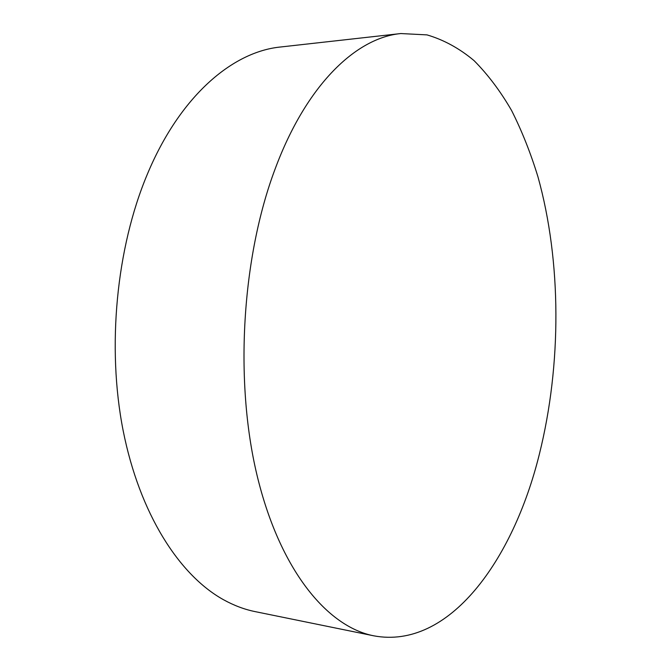 <?xml version="1.0" encoding="UTF-8"?>
<svg xmlns="http://www.w3.org/2000/svg" width="671" height="671" viewBox="0 0 671 671"><rect width="100%" height="100%" fill="white"/><g stroke="black" fill="none" stroke-linecap="round" stroke-linejoin="round"><path stroke-width="1.01" d="M400.83 33.55L280.562 46.995C232.376 51.701 179.786 96.23 147.226 174.51C116.368 247.993 106.748 346.974 123.087 430.304C139.56 513.684 179.266 575.215 223.502 599.723C233.961 605.502 244.512 609.469 255.165 611.625L373.739 635.814C327.003 626.672 279.606 569.637 256.968 474.984C234.38 380.532 241.845 257.194 275.177 168.824C306.446 84.68 356.125 37.786 400.83 33.55L426.991 34.884C443.766 39.815 459.467 48.404 474.095 60.658C487.985 74.666 500.491 91.29 511.604 110.53C521.895 130.954 530.677 153.072 537.974 176.876C561.61 261.858 561.669 364.571 539.392 454.074C513.223 560.176 449.092 649.973 373.739 635.814"/></g></svg>

